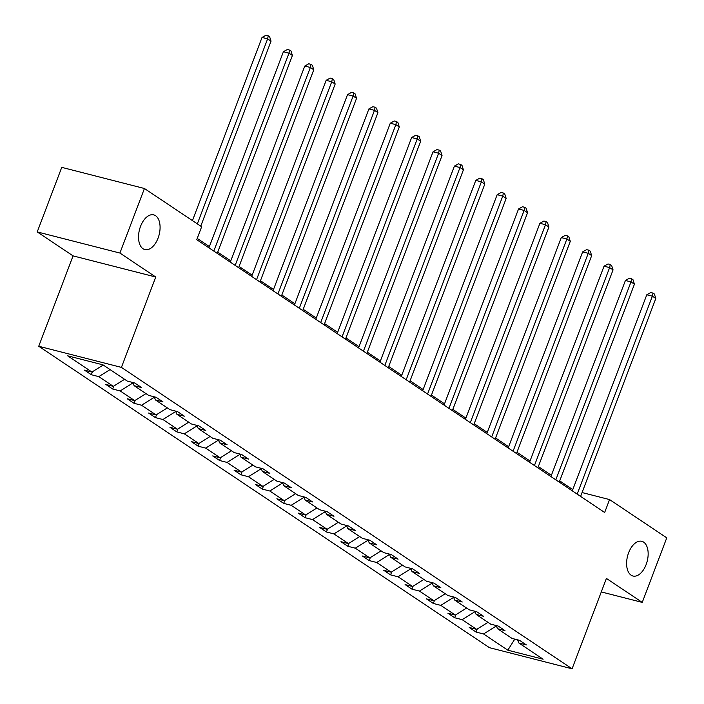 <?xml version="1.0" encoding="UTF-8"?>
<svg xmlns="http://www.w3.org/2000/svg" width="704" height="704" viewBox="0 0 704 704"><rect width="100%" height="100%" fill="white"/><g stroke="black" fill="none" stroke-linecap="round" stroke-linejoin="round"><path stroke-width="1.06" d="M628.61 552.798A17.908 10.146 -75.7 0 1 641.819 541.306A17.908 10.146 -75.7 0 1 646.149 564.529A17.908 10.146 -75.7 0 1 632.94 576.013A17.908 10.146 -75.7 0 1 628.61 552.798M140.536 226.371A17.908 10.146 -75.7 0 1 153.745 214.878A17.908 10.146 -75.7 0 1 158.074 238.102A17.908 10.146 -75.7 0 1 144.866 249.586A17.908 10.146 -75.7 0 1 140.536 226.371M38.738 346.254L489.403 647.662L572.088 668.8L121.422 367.391L38.738 346.254L73.066 255.878L155.751 277.015L119.918 253.053L37.233 231.915L73.066 255.878M37.233 231.915L61.75 167.358L144.434 188.505L119.918 253.053M601.286 591.923L642.25 602.395L666.767 537.838L609.558 499.576L582.085 492.554M496.399 625.944L483.56 633.97L476.071 632.051L477.206 629.077M514.791 639.118L507.813 650.188L483.56 633.97M487.978 622.336L476.714 629.385L469.225 627.466L476.071 632.051M476.714 629.385L462.185 619.67L454.696 617.76L455.831 614.777M466.602 608.045L455.338 615.085L447.85 613.175L454.696 617.76M455.338 615.085L440.81 605.378L433.321 603.46L434.456 600.486M445.227 593.745L433.963 600.794L426.474 598.875L433.321 603.46M433.963 600.794L419.434 591.078L411.946 589.16L413.081 586.186M423.852 579.445L412.588 586.494L405.099 584.584L411.946 589.16M412.588 586.494L398.059 576.778L390.57 574.869L391.706 571.886M402.477 565.154L391.213 572.202L383.724 570.284L390.57 574.869M391.213 572.202L376.684 562.487L369.195 560.569L370.33 557.594M381.102 550.854L369.829 557.902L362.349 555.993L369.195 560.569M369.829 557.902L355.309 548.187L347.82 546.278L348.955 543.294M359.726 536.562L348.454 543.611L340.974 541.693L347.82 546.278M348.454 543.611L333.934 533.896L326.445 531.978L327.58 529.003M338.351 522.262L327.078 529.311L319.598 527.402L326.445 531.978M327.078 529.311L312.558 519.596L305.07 517.686L306.205 514.703M316.976 507.971L305.703 515.02L298.223 513.102L305.07 517.686M305.703 515.02L291.183 505.305L283.694 503.386L284.83 500.412M295.601 493.671L284.328 500.72L276.848 498.802L283.694 503.386M284.328 500.72L269.808 491.005L262.319 489.095L263.454 486.112M274.226 479.38L262.953 486.42L255.473 484.51L262.319 489.095M262.953 486.42L248.433 476.714L240.944 474.795L242.079 471.821M252.85 465.08L241.578 472.129L234.098 470.21L240.944 474.795M241.578 472.129L227.058 462.414L219.569 460.495L220.704 457.521M231.475 450.78L220.202 457.829L212.722 455.919L219.569 460.495M220.202 457.829L205.682 448.114L198.194 446.204L199.329 443.221M210.1 436.489L198.827 443.538L191.338 441.619L198.194 446.204M198.827 443.538L184.307 433.822L176.818 431.904L177.954 428.93M188.725 422.189L177.452 429.238L169.963 427.328L176.818 431.904M177.452 429.238L162.932 419.522L155.443 417.613L156.578 414.63M167.35 407.898L156.077 414.946L148.588 413.028L155.443 417.613M156.077 414.946L141.557 405.231L134.068 403.313L135.194 400.338M145.974 393.598L134.702 400.646L127.213 398.737L134.068 403.313M134.702 400.646L120.182 390.931L112.693 389.022L113.819 386.038M124.599 379.306L113.326 386.355L105.838 384.437L112.693 389.022M113.326 386.355L98.806 376.64L91.318 374.722L92.444 371.747M103.224 365.006L91.951 372.055L84.462 370.137L91.318 374.722M91.951 372.055L67.698 355.837L103.004 364.866L127.257 381.084L134.746 382.994L141.601 387.578L134.112 385.669L148.632 395.375L156.121 397.294L162.976 401.878L155.487 399.96L170.007 409.675L177.496 411.585L184.351 416.17L176.862 414.26L191.382 423.975L198.871 425.885L205.726 430.47L198.238 428.551L212.758 438.266L220.246 440.185L227.102 444.761L219.613 442.851L234.133 452.566L241.622 454.476L248.477 459.061L240.988 457.142L255.508 466.858L262.997 468.776L269.852 473.352L262.363 471.442L276.892 481.158L284.372 483.067L291.227 487.652L283.738 485.734L298.267 495.449L305.747 497.367L312.602 501.952L305.114 500.034L319.642 509.749L327.122 511.658L333.978 516.243L326.489 514.334L341.018 524.04L348.498 525.958L355.353 530.543L347.864 528.625L362.393 538.34L369.873 540.25L376.728 544.834L369.239 542.925L383.768 552.64L391.248 554.55L398.103 559.134L390.614 557.216L405.143 566.931L412.623 568.85L419.478 573.426L411.99 571.516L426.518 581.231L433.998 583.141L440.854 587.726L433.365 585.807L447.894 595.522L455.382 597.441L462.229 602.017L454.74 600.107L469.269 609.822L476.758 611.732L483.604 616.317L476.115 614.398L490.644 624.114L498.133 626.032L504.979 630.617L497.49 628.698L512.019 638.414L519.508 640.323L526.354 644.908L518.866 642.998L543.118 659.217L507.813 650.188M144.434 188.505L201.643 226.767L196.742 239.677L604.657 512.494L609.558 499.576M496.241 625.548L497.49 628.698M475.024 611.644L462.185 619.67M474.866 611.248L476.115 614.398M453.649 597.344L440.81 605.378M453.49 596.957L454.74 600.107M432.274 583.053L419.434 591.078M432.115 582.657L433.365 585.807M410.898 568.753L398.059 576.778M410.74 568.366L411.99 571.516M389.523 554.462L376.684 562.487M389.365 554.066L390.614 557.216M368.148 540.162L355.309 548.187M367.99 539.774L369.239 542.925M346.773 525.87L333.934 533.896M346.614 525.474L347.864 528.625M325.398 511.57L312.558 519.596M325.239 511.183L326.489 514.334M304.014 497.279L291.183 505.305M303.864 496.883L305.114 500.034M282.638 482.979L269.808 491.005M282.489 482.583L283.738 485.734M261.263 468.679L248.433 476.714M261.114 468.292L262.363 471.442M239.888 454.388L227.058 462.414M239.738 453.992L240.988 457.142M218.513 440.088L205.682 448.114M218.363 439.701L219.613 442.851M197.138 425.797L184.307 433.822M196.988 425.401L198.238 428.551M175.762 411.497L162.932 419.522M175.613 411.11L176.862 414.26M154.387 397.206L141.557 405.231M154.229 396.81L155.487 399.96M133.012 382.906L120.182 390.931M132.854 382.518L134.112 385.669M110.07 369.591L98.806 376.64M642.25 602.395L606.417 578.424L572.088 668.8M155.751 277.015L121.422 367.391M572.774 489.614L559.715 480.876M551.399 475.314L538.34 466.576M530.024 461.014L516.965 452.285M508.649 446.723L495.59 437.985M487.274 432.423L474.214 423.694M465.898 418.132L452.839 409.394M444.523 403.832L431.455 395.094M423.148 389.541L410.08 380.802M401.773 375.241L388.705 366.502M380.398 360.95L367.33 352.211M359.022 346.65L345.954 337.911M337.647 332.35L324.579 323.62M316.272 318.058L303.204 309.32M294.897 303.758L281.829 295.029M273.522 289.467L260.454 280.729M252.146 275.167L239.078 266.429M230.762 260.876L217.703 252.138M209.387 246.576L197.208 238.427M517.616 639.848L518.866 642.998M197.331 223.881L267.617 38.87L271.04 41.158L200.763 226.169M192.447 220.616L262.029 37.444L267.617 38.87L268.242 35.772L269.614 36.687L271.04 41.158M262.029 37.444L266.006 35.2L268.242 35.772M213.805 251.09L288.992 53.17L292.415 55.458L217.237 253.378M208.921 247.817L283.404 51.735L288.992 53.17L289.617 50.063L290.99 50.987L292.415 55.458M283.404 51.735L287.382 49.5L289.617 50.063M235.18 265.382L310.367 67.461L313.79 69.749L238.612 267.678M230.296 262.117L304.779 66.035L310.367 67.461L310.992 64.363L312.365 65.278L313.79 69.749M304.779 66.035L308.757 63.791L310.992 64.363M256.555 279.682L331.742 81.761L335.166 84.049L259.987 281.97M251.671 276.408L326.154 80.326L331.742 81.761L332.367 78.663L333.74 79.578L335.166 84.049M326.154 80.326L330.132 78.091L332.367 78.663M277.93 293.973L353.118 96.052L356.541 98.349L281.362 296.27M273.046 290.708L347.53 94.626L353.118 96.052L353.742 92.954L355.115 93.87L356.541 98.349M347.53 94.626L351.507 92.382L353.742 92.954M299.306 308.273L374.493 110.352L377.916 112.64L302.738 310.561M294.422 305.008L368.905 108.918L374.493 110.352L375.118 107.254L376.49 108.17L377.916 112.64M368.905 108.918L372.882 106.682L375.118 107.254M320.681 322.573L395.868 124.643L399.291 126.94L324.113 324.861M315.797 319.299L390.28 123.218L395.868 124.643L396.493 121.546L397.866 122.461L399.291 126.94M390.28 123.218L394.258 120.974L396.493 121.546M342.056 336.864L417.243 138.943L420.666 141.231L345.488 339.152M337.172 333.599L411.655 137.518L417.243 138.943L417.868 135.846L419.241 136.761L420.666 141.231M411.655 137.518L415.633 135.274L417.868 135.846M363.431 351.164L438.618 153.234L442.042 155.531L366.863 353.452M358.547 347.89L433.03 151.809L438.618 153.234L439.243 150.137L440.616 151.061L442.042 155.531M433.03 151.809L437.008 149.565L439.243 150.137M384.815 365.455L459.994 167.534L463.417 169.822L388.238 367.752M379.922 362.19L454.406 166.109L459.994 167.534L460.618 164.437L461.991 165.352L463.417 169.822M454.406 166.109L458.383 163.865L460.618 164.437M406.19 379.755L481.369 181.834L484.792 184.122L409.614 382.043M401.298 376.482L475.781 180.4L481.369 181.834L481.994 178.728L483.366 179.652L484.792 184.122M475.781 180.4L479.758 178.165L481.994 178.728M427.566 394.046L502.744 196.126L506.167 198.414L430.989 396.343M422.673 390.782L497.156 194.7L502.744 196.126L503.369 193.028L504.742 193.943L506.167 198.414M497.156 194.7L501.134 192.456L503.369 193.028M448.941 408.346L524.119 210.426L527.551 212.714L452.364 410.634M444.048 405.073L518.531 208.991L524.119 210.426L524.744 207.328L526.117 208.243L527.551 212.714M518.531 208.991L522.518 206.756L524.744 207.328M470.316 422.638L545.494 224.717L548.926 227.014L473.739 424.934M465.423 419.373L539.906 223.291L545.494 224.717L546.119 221.619L547.492 222.534L548.926 227.014M539.906 223.291L543.893 221.047L546.119 221.619M491.691 436.938L566.87 239.017L570.302 241.305L495.114 439.226M486.798 433.664L561.282 237.582L566.87 239.017L567.503 235.919L568.867 236.834L570.302 241.305M561.282 237.582L565.268 235.347L567.503 235.919M513.066 451.238L588.245 253.308L591.677 255.605L516.49 453.526M508.174 447.964L582.657 251.882L588.245 253.308L588.878 250.21L590.242 251.126L591.677 255.605M582.657 251.882L586.643 249.638L588.878 250.21M534.442 465.529L609.62 267.608L613.052 269.896L537.865 467.817M529.549 462.264L604.041 266.182L609.62 267.608L610.254 264.51L611.618 265.426L613.052 269.896M604.041 266.182L608.018 263.938L610.254 264.51M555.817 479.829L630.995 281.899L634.427 284.196L559.24 482.117M550.924 476.555L625.416 280.474L630.995 281.899L631.629 278.802L632.993 279.726L634.427 284.196M625.416 280.474L629.394 278.23L631.629 278.802M577.192 494.12L652.37 296.199L655.802 298.487L580.615 496.417M572.299 490.855L646.791 294.774L652.37 296.199L653.004 293.102L654.368 294.017L655.802 298.487M646.791 294.774L650.769 292.53L653.004 293.102"/></g></svg>
